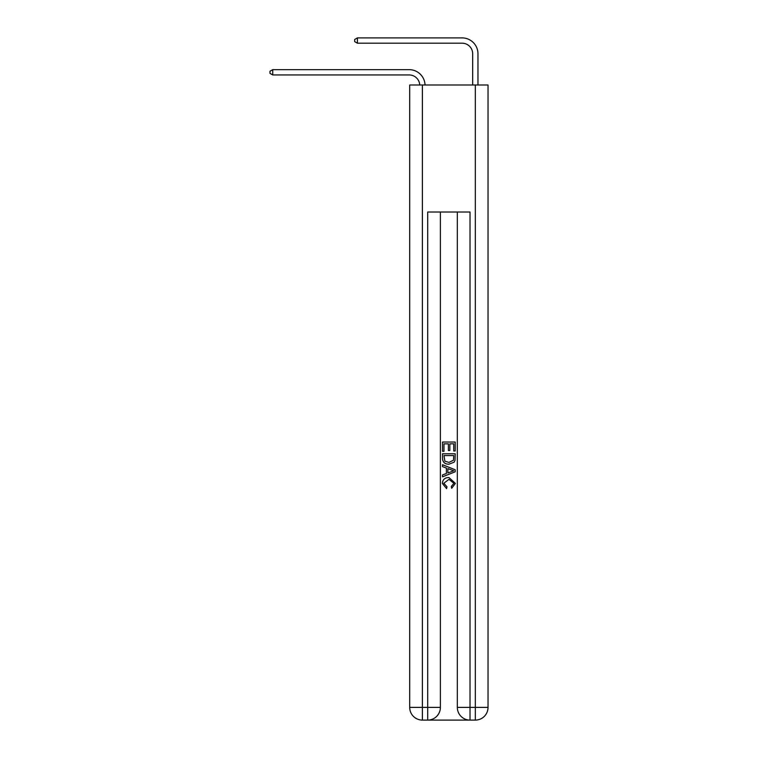 <?xml version="1.0" encoding="UTF-8"?>
<svg xmlns="http://www.w3.org/2000/svg" width="758" height="758" viewBox="0 0 758 758"><rect width="100%" height="100%" fill="white"/><g stroke="black" fill="none" stroke-linecap="round" stroke-linejoin="round"><path stroke-width="1.14" d="M472.679 85L472.679 53.78A10.584 10.584 175 0 0 462.096 43.197L357.406 43.197L354.659 41.605L354.659 39.492L357.406 37.9L462.096 37.9A15.88 15.88 -5 0 1 477.966 53.78L477.966 85M472.679 53.78A10.584 10.584 175 0 0 462.096 43.197A10.584 10.584 175 0 1 472.679 53.78A10.584 10.584 175 0 0 462.096 43.197A10.584 10.584 175 0 1 472.679 53.78A10.584 10.584 175 0 0 462.096 43.197A10.584 10.584 175 0 1 472.679 53.78A10.584 10.584 175 0 0 462.096 43.197A10.584 10.584 175 0 1 472.679 53.78A10.584 10.584 175 0 0 462.096 43.197A10.584 10.584 175 0 1 472.679 53.78A10.584 10.584 175 0 0 462.096 43.197A10.584 10.584 175 0 1 472.679 53.78A10.584 10.584 175 0 0 462.096 43.197A10.584 10.584 175 0 1 472.679 53.78A10.584 10.584 175 0 0 462.096 43.197A10.584 10.584 175 0 1 472.679 53.78A10.584 10.584 175 0 0 462.096 43.197A10.584 10.584 175 0 1 472.679 53.78A10.584 10.584 175 0 0 462.096 43.197A10.584 10.584 175 0 1 472.679 53.78A10.584 10.584 175 0 0 462.096 43.197A10.584 10.584 175 0 1 472.679 53.78A10.584 10.584 175 0 0 462.096 43.197A10.584 10.584 175 0 1 472.679 53.78A10.584 10.584 175 0 0 462.096 43.197A10.584 10.584 175 0 1 472.679 53.78A10.584 10.584 175 0 0 462.096 43.197A10.584 10.584 175 0 1 472.679 53.78A10.584 10.584 175 0 0 462.096 43.197A10.584 10.584 175 0 1 472.679 53.78A10.584 10.584 175 0 0 462.096 43.197A10.584 10.584 175 0 1 472.679 53.78A10.584 10.584 175 0 0 462.096 43.197A10.584 10.584 175 0 1 472.679 53.78A10.584 10.584 175 0 0 462.096 43.197A10.584 10.584 175 0 1 472.679 53.78A10.584 10.584 175 0 0 462.096 43.197A10.584 10.584 175 0 1 472.679 53.78A10.584 10.584 175 0 0 462.096 43.197A10.584 10.584 175 0 1 472.679 53.78A10.584 10.584 175 0 0 462.096 43.197A10.584 10.584 175 0 1 472.679 53.78A10.584 10.584 175 0 0 462.096 43.197A10.584 10.584 175 0 1 472.679 53.78A10.584 10.584 175 0 0 462.096 43.197A10.584 10.584 175 0 1 472.679 53.78A10.584 10.584 175 0 0 462.096 43.197A10.584 10.584 175 0 1 472.679 53.78A10.584 10.584 175 0 0 462.096 43.197M357.406 43.197L357.406 37.9L462.096 37.9M428.64 720.1L469.079 720.1M422.396 85L422.396 707.394L409.699 707.394L409.699 85L488.029 85L488.029 707.394L475.323 707.394L475.323 85M457.33 212.022L457.33 707.394A12.706 12.706 0 0 0 470.026 720.1L470.026 707.394L457.33 707.394A12.706 12.706 0 0 0 470.026 720.1L475.323 720.1L475.323 707.394L470.026 707.394L470.026 212.022L427.692 212.022L427.692 707.394L422.396 707.394L422.396 720.1L427.692 720.1A12.706 12.706 0 0 0 440.389 707.394L427.692 707.394L427.692 720.1A12.706 12.706 0 0 0 440.389 707.394L440.389 212.022M475.323 720.1A12.706 12.706 0 0 0 488.029 707.394A12.706 12.706 0 0 1 475.323 720.1M409.699 707.394A12.706 12.706 0 0 0 422.396 720.1A12.706 12.706 0 0 1 409.699 707.394M442.511 451.323L442.511 442.037L455.207 442.037L455.207 451.001L453.748 451.001L453.748 443.837L449.835 443.837L449.835 450.508L448.376 450.508L448.376 443.837L443.98 443.837L443.98 451.323L442.511 451.323M442.511 458.315L442.511 453.767L455.207 453.767L455.027 460.352L454.118 462.2L448.925 464.19C444.87 464.209 442.729 462.247 442.511 458.315M443.98 455.558L444.87 461.177L448.954 462.399L453.483 460.229L453.748 455.558L443.98 455.558M442.511 466.634L442.511 464.73L455.207 469.771L455.207 471.798L442.511 476.839L442.511 474.934L446.415 473.494L446.415 468.074L442.511 466.634M451.398 469.913L447.883 468.615L447.883 472.954L453.748 470.784L451.398 469.913M443.809 483.263L446.993 486.825L446.576 488.616L442.35 483.433C442.691 479.53 444.889 477.568 448.954 477.54L455.378 483.396L451.683 488.294L451.294 486.494L453.909 483.31L448.963 479.331L443.809 483.263M419.743 85A10.584 10.584 -94.8 0 0 409.168 74.947L272.728 74.947L269.971 73.355L269.971 71.243L272.728 69.651L409.168 69.651A15.88 15.88 85.2 0 1 425.039 85M272.728 69.651L272.728 74.947"/></g></svg>
